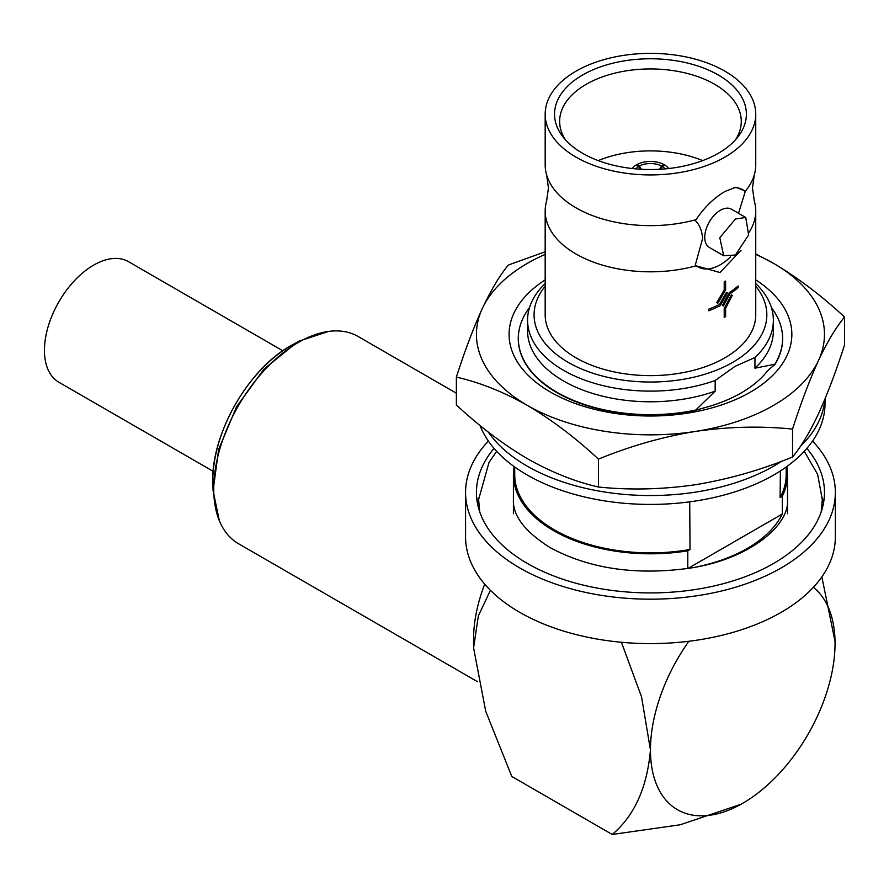 <?xml version="1.0" encoding="UTF-8"?>
<svg xmlns="http://www.w3.org/2000/svg" width="889" height="889" viewBox="0 0 889 889"><rect width="100%" height="100%" fill="white"/><g stroke="black" fill="none" stroke-linecap="round" stroke-linejoin="round"><path stroke-width="1.33" d="M824.848 399.294A174.555 100.779 180 0 1 800.378 446.389M781.72 461.202A174.555 100.779 180 0 1 527.033 466.025A174.555 100.779 180 0 1 488.305 432.076M480.049 425.487A174.555 100.779 0 0 0 527.033 474.904A174.555 100.779 0 0 0 717.256 496.751A174.555 100.779 0 0 0 825.025 403.639L825.025 398.872M738.515 213.282L745.349 191.191A105.28 60.785 0 0 0 754.283 174.922A105.28 60.785 0 0 0 755.739 164.854L755.739 114.148A105.28 60.785 0 0 0 724.902 71.164A105.28 60.785 0 0 0 610.176 57.996A105.28 60.785 0 0 0 545.179 114.148A105.28 60.785 0 0 0 576.016 157.131A105.28 60.785 0 0 0 690.753 170.299A105.28 60.785 0 0 0 755.739 114.148M545.179 114.148L545.179 164.854A105.28 60.785 0 0 0 546.635 174.922A105.28 60.785 0 0 0 576.016 207.837A105.28 60.785 0 0 0 696.076 219.639L695.331 220.628C699.61 224.739 702.021 230.718 702.588 238.574L695.331 264.889L696.076 265.811L719.99 272.534L741.004 250.331M545.179 251.765L508.375 265.033C499.885 275.201 491.217 289.647 482.371 308.372C473.504 327.819 464.836 350.722 456.368 377.092C479.671 382.403 503.352 391.849 527.41 405.417C551.769 419.852 575.45 437.755 598.453 459.124C630.145 446.1 662.494 436.866 695.498 431.421A174.011 100.468 0 0 0 773.508 405.417A174.011 100.468 0 0 0 818.547 360.378C827.415 341.62 836.082 327.174 844.55 317.04C821.547 295.67 797.866 277.768 773.508 263.333A174.011 100.468 0 0 0 755.739 254.387M545.179 254.387A174.011 100.468 0 0 0 482.371 308.372A174.011 100.468 0 0 0 527.41 405.417A174.011 100.468 0 0 0 695.498 431.421C728.591 426.642 760.94 425.875 792.544 429.098C801.033 402.684 809.701 379.77 818.547 360.378A174.011 100.468 0 0 0 773.508 263.333L755.739 253.932M781.976 330.964A132.194 76.321 180 0 1 782.009 331.13A132.194 76.321 180 0 1 774.83 364.59L767.896 370.413A128.338 74.098 0 0 1 741.204 392.927A128.338 74.098 0 0 1 702.21 408.34L695.287 410.518A132.194 76.321 180 0 1 518.92 331.13A132.194 76.321 180 0 1 518.943 330.964M545.179 279.891A141.384 81.632 0 0 0 553.247 393.649A141.384 81.632 0 0 0 750.438 392.105A141.384 81.632 0 0 0 755.739 279.891M484.705 584.14A119.637 69.075 120 0 0 473.581 638.969L473.581 647.848L478.382 615.799L490.428 590.307M621.422 642.269L641.547 696.887L650.459 749.972C647.103 787.665 634.368 815.824 612.232 834.471L511.808 776.486L485.716 711.267L473.581 647.848M456.368 393.216L358.145 336.509A119.637 69.075 120 0 0 328.519 331.43L299.515 340.987L296.693 342.565L264.033 369.102L236.563 406.751L218.627 449.545L213.093 490.695L219.305 520.598A119.637 69.075 120 0 0 238.519 543.724L477.549 681.719M328.519 331.43A119.637 69.075 120 0 0 298.337 342.432A119.637 69.075 120 0 0 219.305 520.598M488.383 441.077A184.89 106.747 0 0 0 465.569 492.45L465.569 536.845A184.89 106.747 0 0 0 579.706 635.468A184.89 106.747 0 0 0 781.198 612.332A184.89 106.747 0 0 0 835.349 536.845L835.349 492.45A184.89 106.747 0 0 0 812.535 441.077M465.569 492.45A184.89 106.747 0 0 0 579.706 591.063A184.89 106.747 0 0 0 781.198 567.927A184.89 106.747 0 0 0 835.349 492.45M494.062 448.4A174.011 100.468 0 0 0 476.448 492.45A174.011 100.468 0 0 0 583.873 585.262A174.011 100.468 0 0 0 773.508 563.493A174.011 100.468 0 0 0 824.481 492.45A174.011 100.468 0 0 0 806.856 448.4M823.492 503.107A174.011 100.468 0 0 0 822.281 497.851M697.287 566.804A137.039 79.121 0 0 0 747.36 548.391A137.039 79.121 0 0 0 782.309 514.009L688.019 568.438M687.797 568.471L687.797 550.813L690.031 549.524L689.72 501.841M514.142 466.592A137.039 79.121 0 0 0 513.42 474.682A137.039 79.121 0 0 0 687.797 550.813M780.386 470.948L780.086 497.529A135.528 78.243 0 0 0 780.22 497.273M545.179 283.558A122.904 70.953 0 0 0 527.566 320.173A122.904 70.953 0 0 0 590.663 382.159A122.904 70.953 0 0 0 715.167 380.492L735.059 366.346L754.95 357.522L754.95 368.179A122.904 70.953 0 0 0 773.363 330.83L773.363 320.173A122.904 70.953 0 0 0 755.739 283.558M754.95 357.522A122.904 70.953 0 0 0 773.363 320.173M545.179 286.214A116.37 67.186 0 0 0 583.528 369.802A116.37 67.186 0 0 0 732.747 362.345A116.37 67.186 0 0 0 755.739 286.214M582.628 74.987A95.923 55.385 180 0 1 704.855 68.531A95.923 55.385 180 0 1 738.026 136.762A95.923 55.385 180 0 1 718.29 153.308A95.923 55.385 180 0 1 562.893 136.762A95.923 55.385 180 0 1 582.628 74.987M565.415 139.773A90.811 52.429 180 0 1 559.648 121.915A90.811 52.429 180 0 1 586.24 84.299A90.811 52.429 180 0 1 685.641 73.042A90.811 52.429 180 0 1 741.27 121.915A90.811 52.429 180 0 1 735.503 139.773M696.076 219.639C704.188 207.437 713.8 198.058 724.902 191.491L735.914 187.212L745.349 191.191M729.291 292.614L722.346 305.46L729.291 292.614A105.28 60.785 180 0 0 738.126 285.98L738.148 287.592A105.302 60.796 180 0 1 729.869 293.848L723.402 305.983L722.357 305.46M719.623 304.382L726.402 292.425L727.402 292.926L726.402 292.425L719.601 304.382A105.28 60.785 180 0 1 708.755 309.161L708.755 310.75L708.755 309.161A105.302 60.796 0 0 0 719.623 304.382L719.601 304.382M724.213 290.047L716.745 302.638L724.224 290.058L724.224 281.857L724.213 290.047M725.591 281.046A105.28 60.785 180 0 1 724.213 281.846L724.213 281.846A105.302 60.796 0 0 0 725.613 281.057L725.613 289.892L717.879 303.205L716.767 302.649M724.213 308.539L724.213 317.373L724.213 308.539L731.358 294.881L724.213 308.539M749.171 232.162A105.28 60.785 0 0 0 755.739 211.026L755.739 314.839A105.28 60.785 180 0 1 690.753 371.002A105.28 60.785 180 0 1 576.016 357.823A105.28 60.785 180 0 1 545.179 314.839L545.179 211.026A105.28 60.785 0 0 0 576.016 254.01A105.28 60.785 0 0 0 696.076 265.811M755.739 211.026A105.28 60.785 0 0 0 754.283 200.97L752.472 187.946L754.283 174.922M745.76 217.472L731.403 209.182A22.081 12.746 120 0 0 720.368 210.282A22.081 12.746 120 0 0 705.944 229.729A22.081 12.746 120 0 0 709.333 247.42L723.679 255.71L735.436 255.032L748.627 234.885L745.76 217.472L735.436 218.983L719.79 237.707L723.679 255.71M702.666 160.609A89.389 51.606 0 0 0 598.253 160.609M780.386 497.173A135.728 78.365 0 0 0 786.198 474.504L786.198 467.014M282.813 350.777L128.472 261.666A69.609 40.183 120 0 0 74.832 280.313A69.609 40.183 120 0 0 44.45 350.366A69.609 40.183 120 0 0 58.863 382.237L213.204 471.337M695.287 410.518L715.167 391.149L715.167 380.492M754.95 368.179L774.73 364.301A132.139 76.287 0 0 0 781.942 330.786A132.139 76.287 0 0 0 771.441 307.694M529.477 307.694A132.139 76.287 0 0 0 518.976 330.786A132.139 76.287 0 0 0 695.376 410.118M514.731 467.014L514.731 474.504A135.728 78.365 0 0 0 689.72 549.524M782.309 514.009L782.309 496.24A137.039 79.121 0 0 0 787.498 474.682A137.039 79.121 0 0 0 786.776 466.592M780.086 497.529L782.309 496.24M546.635 174.922L548.446 187.946L546.635 200.97A105.28 60.785 0 0 0 545.179 211.026M727.402 292.926L720.257 305.66A105.302 60.796 180 0 1 708.766 310.761M729.302 292.625A105.302 60.796 -0 0 0 738.148 285.991M732.269 295.326L725.613 308.383L725.613 316.584A105.302 60.796 180 0 1 724.224 317.384M745.404 191.713A44.594 25.748 120 0 0 733.903 187.601M695.331 264.889A44.594 25.748 120 0 0 730.602 256.832M527.566 320.173L527.566 330.83A122.904 70.953 0 0 0 590.663 392.816A122.904 70.953 0 0 0 715.167 391.149M548.502 526.244A135.528 78.243 0 0 0 690.031 549.524M478.638 497.851A174.011 100.468 0 0 0 477.426 503.107M612.232 834.471L680.229 824.77L740.937 804.278M821.858 576.872L835.015 641.336M688.875 641.269A130.516 75.354 120 0 0 650.459 749.972A130.516 75.354 120 0 0 742.748 803.256A130.516 75.354 120 0 0 835.038 643.414A130.516 75.354 120 0 0 813.379 587.329M844.55 317.04L844.55 344.943C836.06 371.369 827.392 394.272 818.547 413.663C809.679 432.421 801.011 446.867 792.544 457.002C760.862 470.025 728.513 479.26 695.498 484.705C662.416 489.483 630.068 490.25 598.453 487.028C575.45 481.827 551.769 472.392 527.41 458.702C503.352 444.489 479.671 426.587 456.368 404.995L456.368 377.092M792.544 457.002L792.544 429.098M598.453 487.028L598.453 459.124M659.66 169.277L661.494 166.032L663.916 164.543A19.58 11.301 0 0 0 637.013 164.543L639.424 166.032L641.258 169.277M661.494 166.032A16.158 9.335 0 0 0 639.424 166.032M636.991 165.454L637.013 164.543M663.916 164.543L663.927 165.454M640.124 169.21L638.658 166.487A16.158 9.335 0 0 0 635.835 168.888M638.658 166.487L636.235 164.987A19.58 11.301 0 0 0 632.301 168.532M668.617 168.532A19.58 11.301 0 0 0 664.683 164.987L662.272 166.487L660.805 169.21M665.083 168.888A16.158 9.335 0 0 0 662.272 166.487M290.659 345.799A110.092 63.564 120 0 0 212.86 483.638C210.326 435.754 247.864 369.246 290.625 345.821L293.292 344.332A110.092 63.564 120 0 0 290.659 345.799M479.727 511.864L478.615 499.551L489.039 462.38L496.651 451.301M804.267 451.301L817.636 474.404L822.303 499.551L821.192 511.864M787.498 499.551C789.81 524.988 750.072 559.159 689.553 568.193C635.668 575.605 589.129 568.716 549.958 547.535C524.832 531.589 512.653 515.598 513.42 499.551M212.86 483.638L213.071 490.695M513.42 513.764L513.42 474.682M787.498 513.764L787.498 474.682M293.292 344.332L299.515 340.976"/></g></svg>
